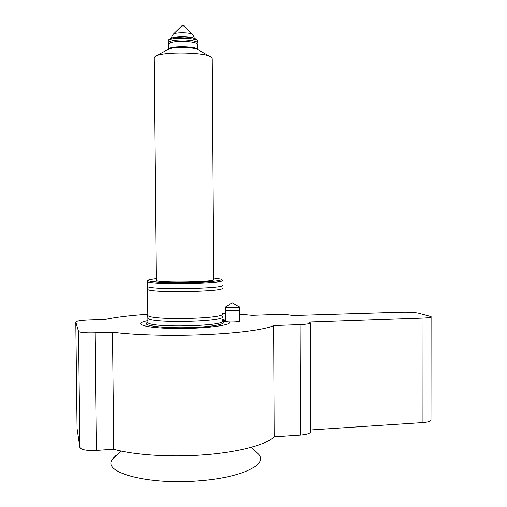 <?xml version="1.0" encoding="UTF-8"?>
<svg xmlns="http://www.w3.org/2000/svg" width="507" height="507" viewBox="0 0 507 507"><rect width="100%" height="100%" fill="white"/><g stroke="black" fill="none" stroke-linecap="round" stroke-linejoin="round"><path stroke-width="0.76" d="M222.155 285.054L222.212 285.105C228.201 288.679 150.756 290.232 147.638 286.531L147.436 286.068M222.256 287.989C227.675 291.702 150.731 293.255 147.664 289.421L147.436 286.335M222.396 313.567C228.391 318.618 151.035 320.633 147.905 315.417L147.702 314.765M222.472 316.52C227.256 321.685 150.947 323.599 147.93 318.301L147.702 315.132M225.304 320.703L223.454 320.766L225.767 322.116L229.589 321.983C232.479 325.367 202.73 329.024 173.419 328.466C144.013 327.978 131.896 323.688 147.752 320.671M239.355 309.866C240.375 310.766 226.699 311.089 225.362 310.195L225.241 309.992M197.54 43.089C197.369 41.492 193.294 40.452 185.309 39.964C175.682 39.78 170.092 40.611 168.539 42.436L168.552 43.9C170.105 42.081 175.695 41.263 185.321 41.441C193.306 41.923 197.381 42.956 197.546 44.54L197.166 45.034M184.073 25.654L181.779 25.623M154.096 57.564L156.27 280.548C159.046 283.134 217.94 282.025 213.599 279.509L212.084 58.717L211.381 57.196C206.742 52.291 163.647 51.372 155.75 56.074L154.274 57.177L154.096 58.051M222.586 321.318L223.213 321.482C227.561 323.846 213.136 326.787 191.551 327.547C170.01 328.34 148.557 326.622 146.536 324.119C145.984 323.504 146.39 322.896 147.771 322.281M209.816 56.328L198.028 49.781C195.29 47.088 173.039 46.6 168.679 49.154L168.419 49.293M197.952 49.724L197.515 49.293C196.577 46.34 171.67 45.788 168.945 48.685L168.742 48.881M184.092 26.066L181.779 25.984M239.19 306.862L239.336 306.963C240.362 307.838 226.68 308.148 225.349 307.28L225.634 306.881M239.336 307.071L239.418 321.051C240.445 322.059 226.768 322.408 225.438 321.406L225.311 321.178M256.796 452.504L258.317 453.936C268.957 463.943 242.568 477.67 198.998 480.851C149.457 485.117 103.586 472.98 111.813 460.35C112.782 458.277 114.747 456.281 117.719 454.361M112.51 332.167L113.745 449.24C133.823 454.944 169.281 457.365 202.008 454.975C237.479 452.536 265.972 444.905 274.211 436.863L273.685 325.564C265.395 329.601 236.763 333.492 201.127 334.804C168.248 336.084 132.644 334.969 112.51 332.167L95.024 332.801C85.334 333.023 79.84 332.548 78.534 331.382L75.809 322.021C76.487 320.988 81.05 320.297 89.505 319.93L105.082 319.416C115.742 317.154 129.95 315.417 147.695 314.201M113.745 449.24L96.343 450.412C86.691 450.799 81.215 449.823 79.903 447.485L78.534 331.382M77.07 428.554L79.903 447.485M431.089 316.926L430.988 419.6C431.463 421.089 428.783 422.078 422.939 422.565L423.015 318.028C428.878 317.769 431.571 317.268 431.089 316.526L418.662 313.142C414.637 312.318 408.8 311.989 401.145 312.154L292.419 315.474C289.427 314.613 283.958 314.27 276.011 314.441L252.023 315.234L239.38 314.055M225.26 313.225L222.396 313.111M423.015 318.028L308.902 322.065L310.303 322.744C310.531 323.662 307.096 324.284 300.011 324.613L273.685 325.564M422.939 422.565L310.664 429.949M310.303 323.086L310.671 431.413C310.899 433.251 307.483 434.48 300.423 435.101L274.211 436.863M222.434 319.53L225.304 320.101M222.446 320.671C228.435 326.09 151.105 328.225 147.974 322.623L147.391 281.429L147.892 280.529C148.595 280.593 145.617 279.978 156.074 278.692C150.053 279.325 147.512 280.003 148.456 280.726C150.408 282.139 170.58 283.052 190.822 282.564C211.102 282.101 224.74 280.415 220.703 279.091L213.586 278.045L220.792 279.091L222.18 280.263C228.169 283.584 150.706 285.061 147.594 281.613L147.429 281.125M197.534 42.74L197.527 41.346C199.46 37.848 170.308 36.91 168.641 40.44L168.527 40.985M147.784 322.363L146.954 323.149L147.765 321.926M193.535 38.05C189.941 36.263 176.106 36.092 172.5 37.803M194.574 38.361L192.825 34.666C192.026 32.492 175.333 32.093 173.35 34.203L173.217 34.337M96.343 450.412L95.024 332.801M77.077 428.726L75.809 322.021L77.07 428.694M300.423 435.101L300.011 324.613M181.766 25.572L181.772 25.996M171.448 38.088L172.069 35.934L173.35 34.203L181.804 25.965M168.597 49.027L168.774 39.812C168.267 39.273 170.168 38.475 174.484 37.423L184.478 36.948C192.882 37.296 197.229 38.646 197.521 40.985M168.679 49.154L155.75 56.074M168.945 48.685L168.204 49.407M197.546 44.54L197.584 49.363M184.079 26.022L192.508 34.349M184.085 25.629L184.092 26.028M225.222 307.185L225.311 321.299M239.291 306.919L232.257 302.831L225.203 307.141M251.263 447.282L258.317 453.936M121.034 451.008L111.813 460.35"/></g></svg>
